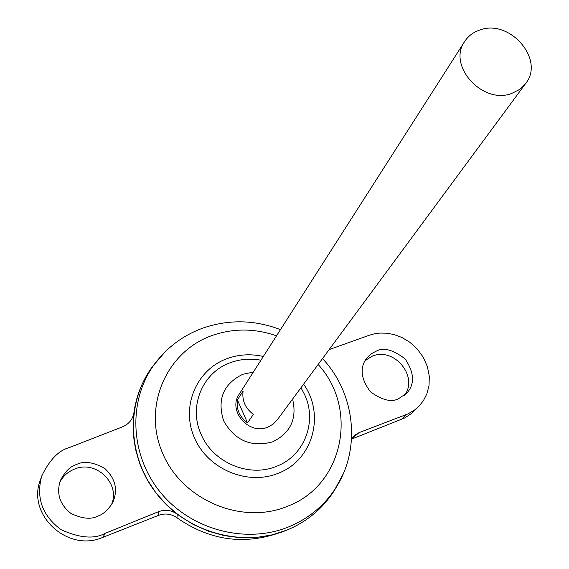 <?xml version="1.0" encoding="UTF-8"?>
<svg xmlns="http://www.w3.org/2000/svg" width="569" height="569" viewBox="0 0 569 569"><rect width="100%" height="100%" fill="white"/><g stroke="black" fill="none" stroke-linecap="round" stroke-linejoin="round"><path stroke-width="0.85" d="M292.594 399.089C297.217 418.756 290.567 433.009 272.629 441.85C251.221 447.604 234.89 440.605 223.653 420.861C216.917 399.516 223.276 383.997 242.714 374.31L253.34 372.098M59.589 482.754C62.818 476.303 67.839 471.729 74.653 469.041C96.253 459.759 120.962 483.856 111.339 504.923M76.474 464.546C70.343 466.246 64.944 471.623 60.293 480.684C56.217 493.714 59.809 504.66 71.082 513.515C82.313 518.807 91.239 519.653 97.875 516.055C103.153 514.433 108.06 509.988 112.598 502.74C118.288 490.037 115.585 478.522 104.49 468.195C92.868 461.978 83.529 460.762 76.474 464.546M404.495 395.32C418.855 376.614 394.025 346.663 372.226 356.215L365.006 360.604M398.513 398.72C391.6 402.503 382.268 400.227 370.526 391.892C360.703 378.819 359.516 367.446 366.955 357.766L371.002 353.925L376.465 351.037C383.705 347.19 393.243 349.807 405.071 358.875C414.367 372.738 414.943 384.175 406.799 393.179L398.513 398.72M525.656 83.487L277.089 420.086L272.971 424.254L267.807 427.127C248.838 435.555 227.401 410.64 239.279 394.089L464.645 41.53C468.287 35.968 473.422 32.106 480.065 29.937C509.966 18.749 545.145 59.809 525.656 83.487L519.561 89.475L511.702 93.451C482.626 104.881 447.156 65.535 464.645 41.53M336.919 486.09L333.676 491.481M336.869 486.168L333.697 491.445M337.453 485.193L333.356 492.043C321.983 509.198 306.549 521.865 287.046 530.045C244.129 547.791 189.057 533.466 158.346 495.876C127.456 458.401 125.4 403.734 151.959 367.297L156.88 361.016M300.973 387.745L304.586 394.545C317.474 421.601 304.458 455.89 276.442 466.324C248.966 477.924 212.6 462.469 201.021 434.083C188.254 406.138 202.756 372.154 230.594 362.609C240.367 359.075 250.474 358.278 260.936 360.213M337.403 485.272C327.139 503.785 312.296 517.847 292.857 527.463L287.039 530.052L272.025 534.896L256.292 537.485L240.196 537.726L224.094 535.614L208.354 531.176L193.339 524.511L179.384 515.763L166.824 505.13L155.934 492.861L146.966 479.233L140.109 464.574L135.507 449.211L133.253 433.5L133.374 417.781C134.405 405.825 137.385 394.488 142.321 383.783M133.871 413.101C132.57 419.581 128.779 424.161 122.491 426.85L69.404 447.533C58.692 450.392 49.467 459.901 41.729 476.054C35.84 497.847 42.298 515.734 61.111 529.718C79.582 538.054 94.241 539.27 105.073 533.381L158.445 511.709C165.159 509.255 171.433 510.08 177.258 514.198C150.116 492.761 135.394 464.837 133.089 430.441M177.258 514.198L176.973 517.804C171.212 513.821 165.088 512.996 158.587 515.336L102.975 537.3C67.939 553.018 26.444 514.817 40.406 479.909L41.729 476.054M278.341 533.16C242.842 545.187 209.051 540.066 176.973 517.804M151.98 367.261L156.824 361.087M152.364 366.792L156.24 361.841M152.392 366.756L156.183 361.905M351.55 439.126L404.58 418.016L411.337 413.67L419.04 406.159L414.353 410.206L407.753 413.997L359.11 432.611L351.564 438.934M237.408 399.922L243.098 391.074C241.868 400.583 245.303 408.35 253.397 414.381L247.536 422.895C239.563 416.963 236.192 409.303 237.408 399.922L247.536 422.895M329.138 349.608L369.174 335.276L374.11 333.875L379.907 333.078L386.557 333.185L393.976 334.529L401.892 337.467L409.844 342.254L417.205 348.932L423.258 357.254L427.404 366.664L429.311 376.394L429.012 385.661L426.864 393.89L423.364 400.747L419.04 406.159M351.571 438.82L354.409 435.449L359.11 432.611M343.235 473.856L335.148 488.899C323.818 505.99 308.434 518.608 288.995 526.752C246.213 544.419 191.312 530.123 160.671 492.647C129.86 455.285 127.79 400.804 154.249 364.487L165.394 351.557M318.156 364.473C358.705 408.442 343.811 485.243 287.459 506.303C241.804 525.322 182.158 500.179 162.563 453.137C142.278 406.358 166.561 351.457 212.116 335.497C233.333 328.135 254.798 328.249 276.52 335.838M303.604 384.182C325.44 414.637 312.922 460.492 277.935 473.372C247.28 485.862 207.621 469.027 194.378 437.682C180.679 406.515 196.547 369.523 227.216 358.57C238.888 354.38 250.922 353.683 263.319 356.478M405.925 414.744L401.408 419.431M158.587 515.336L158.445 511.709M105.073 533.381L102.975 537.3M322.516 358.57C355.07 393.079 361.656 449.076 335.148 488.899L333.356 492.043M280.467 329.65C254.955 319.849 229.307 319.252 203.546 327.865C183.446 335.063 167.016 347.275 154.249 364.487L151.959 367.297"/></g></svg>
